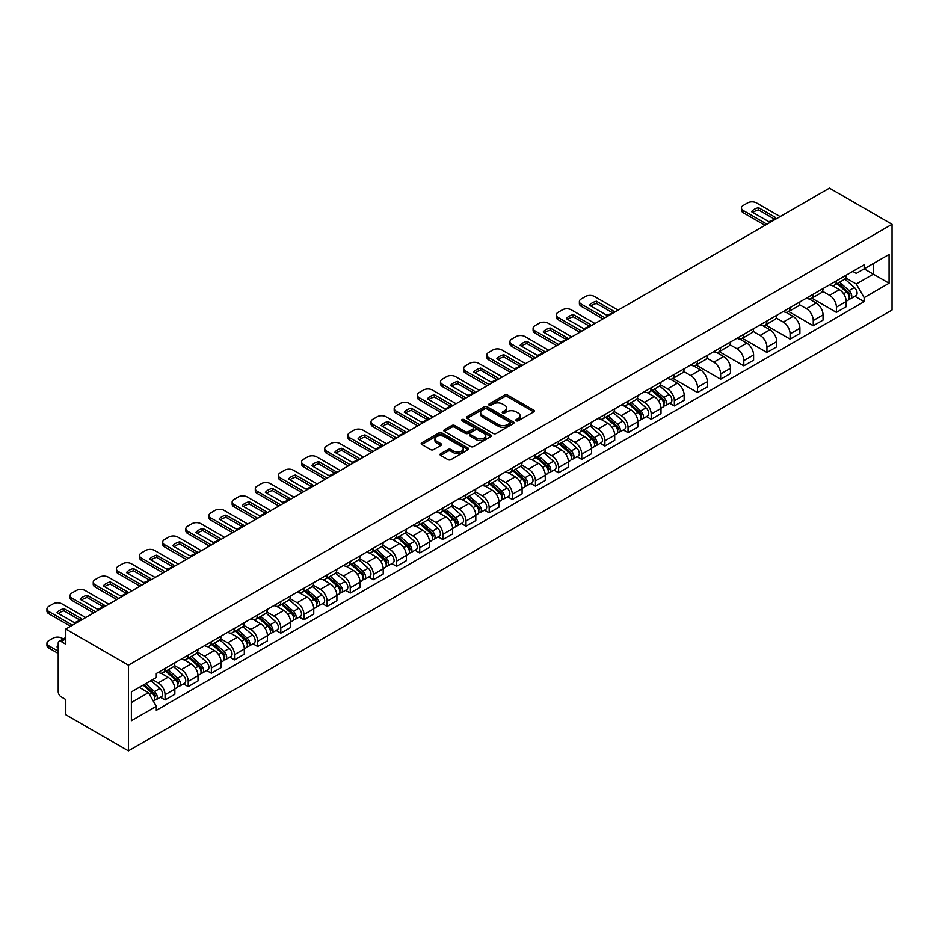 <?xml version="1.0" encoding="UTF-8"?>
<svg xmlns="http://www.w3.org/2000/svg" width="939" height="939" viewBox="0 0 939 939"><rect width="100%" height="100%" fill="white"/><g stroke="black" fill="none" stroke-linecap="round" stroke-linejoin="round"><path stroke-width="1.41" d="M516.204 420.778A1.444 0.833 0 0 0 518.246 420.778L533.728 411.845A2.066 1.185 0 0 0 534.326 411A2.066 1.185 0 0 0 533.728 410.155L507.506 395.026A2.066 1.185 0 0 0 504.595 395.026L489.113 403.958A1.444 0.833 0 0 0 488.691 404.545A1.444 0.833 0 0 0 489.113 405.132A1.444 0.833 0 0 0 491.156 405.132L493.151 403.981A6.596 3.803 0 0 1 502.482 403.981L504.666 405.237A6.596 3.803 0 0 1 506.591 407.925A6.596 3.803 0 0 1 504.666 410.625L502.658 411.775A1.444 0.833 0 0 0 502.236 412.362A1.444 0.833 0 0 0 502.658 412.949A1.444 0.833 0 0 0 504.701 412.949L506.708 411.798A6.596 3.803 0 0 1 516.027 411.798L518.211 413.054A6.596 3.803 0 0 1 520.136 415.754A6.596 3.803 0 0 1 518.211 418.442L516.204 419.592A1.444 0.833 0 0 0 515.781 420.191A1.444 0.833 0 0 0 516.204 420.778L516.204 419.592M440.649 453.725A2.066 1.185 0 0 0 440.039 454.558A2.066 1.185 0 0 0 440.649 455.403L447.997 459.652A2.066 1.185 0 0 0 450.92 459.652L468.103 449.722A2.066 1.185 0 0 0 468.702 448.889A2.066 1.185 0 0 0 468.103 448.044L441.882 432.902A2.066 1.185 0 0 0 438.971 432.902L421.787 442.832A2.066 1.185 0 0 0 421.177 443.666A2.066 1.185 0 0 0 421.787 444.511L430.672 449.64A2.066 1.185 0 0 0 433.583 449.64L440.943 445.391A2.066 1.185 0 0 0 441.541 444.558A2.066 1.185 0 0 0 440.943 443.713L436.529 441.166A5.505 3.181 0 0 1 434.921 438.924A5.505 3.181 0 0 1 438.313 435.978A5.505 3.181 0 0 1 444.323 436.67L461.589 446.635A5.505 3.181 0 0 1 463.197 448.889A5.505 3.181 0 0 1 459.793 451.823A5.505 3.181 0 0 1 453.795 451.131L450.92 449.476A2.066 1.185 0 0 0 447.997 449.476L440.649 453.725L440.649 455.403M128.408 665.176L65.789 629.024L829.43 188.14L892.05 224.292L128.408 665.176L128.408 750.86L892.05 309.976L892.05 224.292M493.304 433.489A2.066 1.185 0 0 0 496.215 433.489L513.398 423.571A2.066 1.185 0 0 0 514.009 422.726A2.066 1.185 0 0 0 513.398 421.893L487.188 406.751A2.066 1.185 0 0 0 484.266 406.751L467.082 416.67A2.066 1.185 0 0 0 466.483 417.515A2.066 1.185 0 0 0 467.082 418.36L493.304 433.489M462.634 421.083A1.444 0.833 0 0 1 464.101 421.294L490.721 436.658L473.561 446.577A2.066 1.185 0 0 1 470.65 446.577L444.429 431.435L444.429 429.757A2.066 1.185 0 0 0 443.83 430.59A2.066 1.185 0 0 0 444.429 431.435M444.429 429.757L451.788 425.508A2.066 1.185 0 0 1 454.699 425.508L465.333 431.647A2.066 1.185 0 0 0 468.244 431.647L473.127 428.83A2.066 1.185 0 0 0 473.726 427.984A2.066 1.185 0 0 0 473.127 427.151L462.058 420.754A1.444 0.833 0 0 1 461.636 420.167A1.444 0.833 0 0 1 462.528 419.393A1.444 0.833 0 0 1 464.101 419.58L490.757 434.968A2.066 1.185 0 0 1 491.355 435.802A2.066 1.185 0 0 1 490.757 436.647L490.757 434.968M65.789 629.024L65.789 644.189L61.188 641.537A4.202 2.418 -120 0 0 59.087 641.325A4.202 2.418 -120 0 0 58.218 643.25L58.218 691.738A4.202 2.418 -120 0 0 61.188 696.879L65.789 699.543L65.789 714.708L128.408 750.86M836.403 280.843A9.648 5.575 60 0 1 834.407 285.174L844.196 279.517A9.648 5.575 -120 0 0 846.192 275.186M822.505 291.243L829.571 295.327A9.648 5.575 60 0 1 836.403 307.147L846.192 301.489A9.648 5.575 -120 0 0 839.372 289.67L832.365 285.62M846.192 301.489L846.192 306.713L836.403 312.37L811.848 298.203M834.407 285.174A9.648 5.575 60 0 1 829.653 284.74M836.403 307.147L836.403 312.37M813.256 294.212A9.648 5.575 60 0 1 811.249 298.543L821.05 292.886A9.648 5.575 -120 0 0 823.045 288.555M788.701 311.56L813.256 325.739L823.045 320.082L823.045 314.858A9.648 5.575 -120 0 0 816.226 303.039L809.207 298.989M811.249 298.543A9.648 5.575 60 0 1 806.495 298.109M799.347 304.6L806.425 308.685A9.648 5.575 60 0 1 813.256 320.516L813.256 325.739M790.098 307.569A9.648 5.575 60 0 1 788.103 311.912L797.892 306.255A9.648 5.575 -120 0 0 799.899 301.924M765.555 324.929L790.098 339.108L799.899 333.451L799.899 328.227A9.648 5.575 -120 0 0 793.068 316.396L786.06 312.347M788.103 311.912A9.648 5.575 60 0 1 783.349 311.466M776.201 317.969L783.279 322.054A9.648 5.575 60 0 1 790.098 333.873L790.098 339.108M766.952 320.938A9.648 5.575 60 0 1 764.956 325.27L774.745 319.624A9.648 5.575 -120 0 0 776.741 315.281M742.397 338.298L766.952 352.465L776.753 346.808L776.753 341.585A9.648 5.575 -120 0 0 769.921 329.765L762.914 325.716M764.956 325.27A9.648 5.575 60 0 1 760.203 324.835M753.055 331.338L760.132 335.423A9.648 5.575 60 0 1 766.952 347.242L766.952 352.465M743.805 334.307A9.648 5.575 60 0 1 741.798 338.639L751.599 332.981A9.648 5.575 -120 0 0 753.594 328.65M719.251 351.656L743.805 365.834L753.594 360.177L753.594 354.954A9.648 5.575 -120 0 0 746.775 343.134L739.756 339.085M741.798 338.639A9.648 5.575 60 0 1 737.056 338.204M729.908 344.695L736.974 348.78A9.648 5.575 60 0 1 743.805 360.611L743.805 365.834M720.647 347.665A9.648 5.575 60 0 1 718.652 352.008L728.453 346.35A9.648 5.575 -120 0 0 730.448 342.019M696.104 365.025L720.659 379.203L730.448 373.546L730.448 368.323A9.648 5.575 -120 0 0 723.617 356.491L716.61 352.442M718.652 352.008A9.648 5.575 60 0 1 713.898 351.573M706.75 358.064L713.828 362.149A9.648 5.575 60 0 1 720.659 373.968L720.659 379.203M697.501 361.034A9.648 5.575 60 0 1 695.506 365.365L705.295 359.719A9.648 5.575 -120 0 0 707.302 355.376M672.958 378.394L697.501 392.561L707.302 386.915L707.302 381.68A9.648 5.575 -120 0 0 700.471 369.86L693.463 365.811M695.506 365.365A9.648 5.575 60 0 1 690.752 364.931M683.604 371.433L690.681 375.518A9.648 5.575 60 0 1 697.501 387.338L697.501 392.561M674.355 374.403A9.648 5.575 60 0 1 672.359 378.734L682.148 373.076A9.648 5.575 -120 0 0 684.144 368.745M669.66 403.218L674.355 405.93L684.144 400.272L684.144 395.049A9.648 5.575 -120 0 0 677.324 383.229L670.317 379.18M672.359 378.734A9.648 5.575 60 0 1 667.606 378.3M660.457 384.79L667.523 388.875A9.648 5.575 60 0 1 674.355 400.707L674.355 405.93M651.208 387.76A9.648 5.575 60 0 1 649.201 392.103L659.002 386.445A9.648 5.575 -120 0 0 660.997 382.114M646.513 416.587L651.208 419.299L660.997 413.641L660.997 408.418A9.648 5.575 -120 0 0 654.178 396.587L647.159 392.549M649.201 392.103A9.648 5.575 60 0 1 644.447 391.669M637.299 398.159L644.377 402.244A9.648 5.575 60 0 1 651.208 414.064L651.208 419.299M628.05 401.129A9.648 5.575 60 0 1 626.055 405.46L635.844 399.814A9.648 5.575 -120 0 0 637.851 395.472M623.355 429.945L628.05 432.656L637.851 427.01L637.851 421.775A9.648 5.575 -120 0 0 631.02 409.956L624.012 405.906M626.055 405.46A9.648 5.575 60 0 1 621.301 405.026M614.153 411.528L621.231 415.613A9.648 5.575 60 0 1 628.05 427.433L628.05 432.656M604.904 414.498A9.648 5.575 60 0 1 602.908 418.829L612.697 413.172A9.648 5.575 -120 0 0 614.705 408.841M600.209 443.314L604.904 446.025L614.705 440.368L614.705 435.144A9.648 5.575 -120 0 0 607.873 423.325L600.866 419.275M602.908 418.829A9.648 5.575 60 0 1 598.155 418.395M591.007 424.898L598.084 428.97A9.648 5.575 60 0 1 604.904 440.802L604.904 446.025M581.757 427.867A9.648 5.575 60 0 1 579.75 432.198L589.551 426.541A9.648 5.575 -120 0 0 591.547 422.21M577.062 456.683L581.757 459.394L591.547 453.737L591.547 448.513A9.648 5.575 -120 0 0 584.727 436.682L577.708 432.644M579.75 432.198A9.648 5.575 60 0 1 575.008 431.764M567.86 438.255L574.926 442.339A9.648 5.575 60 0 1 581.757 454.159L581.757 459.394M558.611 441.224A9.648 5.575 60 0 1 556.604 445.556L566.405 439.91A9.648 5.575 -120 0 0 568.4 435.567M553.904 470.04L558.611 472.751L568.4 467.106L568.4 461.871A9.648 5.575 -120 0 0 561.569 450.051L554.562 446.002M556.604 445.556A9.648 5.575 60 0 1 551.85 445.121M544.702 451.624L551.78 455.708A9.648 5.575 60 0 1 558.611 467.528L558.611 472.751M535.453 454.593A9.648 5.575 60 0 1 533.458 458.925L543.247 453.267A9.648 5.575 -120 0 0 545.254 448.936M530.758 483.409L535.453 486.12L545.254 480.463L545.254 475.24A9.648 5.575 -120 0 0 538.423 463.42L531.415 459.371M533.458 458.925A9.648 5.575 60 0 1 528.704 458.49M521.556 464.993L528.634 469.077A9.648 5.575 60 0 1 535.453 480.897L535.453 486.12M512.307 467.962A9.648 5.575 60 0 1 510.311 472.294L520.1 466.636A9.648 5.575 -120 0 0 522.096 462.305M507.612 496.778L512.307 499.489L522.096 493.832L522.096 488.609A9.648 5.575 -120 0 0 515.276 476.777L508.269 472.74M510.311 472.294A9.648 5.575 60 0 1 505.558 471.859M498.409 478.35L505.475 482.435A9.648 5.575 60 0 1 512.307 494.266L512.307 499.489M489.16 481.32A9.648 5.575 60 0 1 487.153 485.651L496.954 480.005A9.648 5.575 -120 0 0 498.949 475.674M484.465 510.135L489.16 512.847L498.949 507.201L498.949 501.966A9.648 5.575 -120 0 0 492.13 490.146L485.111 486.097M487.153 485.651A9.648 5.575 60 0 1 482.4 485.217M475.251 491.719L482.329 495.804A9.648 5.575 60 0 1 489.16 507.623L489.16 512.847M466.002 494.689A9.648 5.575 60 0 1 464.007 499.02L473.808 493.362A9.648 5.575 -120 0 0 475.803 489.031M461.307 523.504L466.002 526.216L475.803 520.558L475.803 515.335A9.648 5.575 -120 0 0 468.972 503.515L461.965 499.466M464.007 499.02A9.648 5.575 60 0 1 459.253 498.586M452.105 505.088L459.183 509.173A9.648 5.575 60 0 1 466.002 520.992L466.002 526.216M442.856 508.058A9.648 5.575 60 0 1 440.861 512.389L450.65 506.731A9.648 5.575 -120 0 0 452.657 502.4M438.161 536.873L442.856 539.585L452.657 533.927L452.657 528.704A9.648 5.575 -120 0 0 445.825 516.884L438.818 512.835M440.861 512.389A9.648 5.575 60 0 1 436.107 511.955M428.959 518.445L436.036 522.53A9.648 5.575 60 0 1 442.856 534.361L442.856 539.585M419.71 521.415A9.648 5.575 60 0 1 417.714 525.758L427.503 520.1A9.648 5.575 -120 0 0 429.499 515.769M415.015 550.242L419.71 552.954L429.499 547.296L429.499 542.073A9.648 5.575 -120 0 0 422.679 530.242L415.66 526.192M417.714 525.758A9.648 5.575 60 0 1 412.96 525.312M405.812 531.814L412.878 535.899A9.648 5.575 60 0 1 419.71 547.719L419.71 552.954M396.563 534.784A9.648 5.575 60 0 1 394.556 539.115L404.357 533.458A9.648 5.575 -120 0 0 406.352 529.127M391.868 563.6L396.563 566.311L406.352 560.653L406.352 555.43A9.648 5.575 -120 0 0 399.521 543.611L392.514 539.561M394.556 539.115A9.648 5.575 60 0 1 389.802 538.681M382.654 545.183L389.732 549.268A9.648 5.575 60 0 1 396.563 561.088L396.563 566.311M373.405 548.153A9.648 5.575 60 0 1 371.41 552.484L381.199 546.827A9.648 5.575 -120 0 0 383.206 542.496M368.71 576.969L373.405 579.68L383.206 574.022L383.206 568.799A9.648 5.575 -120 0 0 376.375 556.98L369.367 552.93M371.41 552.484A9.648 5.575 60 0 1 366.656 552.05M359.508 558.541L366.586 562.625A9.648 5.575 60 0 1 373.405 574.457L373.405 579.68M350.259 561.51A9.648 5.575 60 0 1 348.263 565.853L358.052 560.196A9.648 5.575 -120 0 0 360.048 555.865M345.564 590.338L350.259 593.049L360.048 587.391L360.048 582.168A9.648 5.575 -120 0 0 353.228 570.337L346.221 566.287M348.263 565.853A9.648 5.575 60 0 1 343.51 565.419M336.362 571.91L343.428 575.994A9.648 5.575 60 0 1 350.259 587.814L350.259 593.049M327.112 574.879A9.648 5.575 60 0 1 325.105 579.21L334.906 573.565A9.648 5.575 -120 0 0 336.901 569.222M322.417 603.695L327.112 606.406L336.901 600.76L336.901 595.526A9.648 5.575 -120 0 0 330.082 583.706L323.063 579.656M325.105 579.21A9.648 5.575 60 0 1 320.363 578.776M313.215 585.279L320.281 589.363A9.648 5.575 60 0 1 327.112 601.183L327.112 606.406M303.954 588.248A9.648 5.575 60 0 1 301.959 592.579L311.76 586.922A9.648 5.575 -120 0 0 313.755 582.591M299.259 617.064L303.954 619.775L313.755 614.118L313.755 608.895A9.648 5.575 -120 0 0 306.924 597.075L299.917 593.025M301.959 592.579A9.648 5.575 60 0 1 297.205 592.145M290.057 598.636L297.135 602.721A9.648 5.575 60 0 1 303.954 614.552L303.954 619.775M280.808 601.606A9.648 5.575 60 0 1 278.813 605.948L288.602 600.291A9.648 5.575 -120 0 0 290.609 595.96M276.113 630.433L280.808 633.144L290.609 627.487L290.609 622.264A9.648 5.575 -120 0 0 283.778 610.432L276.77 606.383M278.813 605.948A9.648 5.575 60 0 1 274.059 605.514M266.911 612.005L273.988 616.09A9.648 5.575 60 0 1 280.808 627.909L280.808 633.144M257.662 614.975A9.648 5.575 60 0 1 255.666 619.306L265.455 613.66A9.648 5.575 -120 0 0 267.451 609.317M252.967 643.79L257.662 646.501L267.451 640.856L267.451 635.621A9.648 5.575 -120 0 0 260.631 623.801L253.612 619.752M255.666 619.306A9.648 5.575 60 0 1 250.913 618.871M243.764 625.374L250.83 629.459A9.648 5.575 60 0 1 257.662 641.278L257.662 646.501M234.515 628.344A9.648 5.575 60 0 1 232.508 632.675L242.309 627.017A9.648 5.575 -120 0 0 244.304 622.686M229.82 657.159L234.515 659.871L244.304 654.213L244.304 648.99A9.648 5.575 -120 0 0 237.473 637.17L230.466 633.121M232.508 632.675A9.648 5.575 60 0 1 227.754 632.24M220.606 638.731L227.684 642.816A9.648 5.575 60 0 1 234.515 654.647L234.515 659.871M211.357 641.713A9.648 5.575 60 0 1 209.362 646.044L219.151 640.386A9.648 5.575 -120 0 0 221.158 636.055M206.662 670.528L211.357 673.24L221.158 667.582L221.158 662.359A9.648 5.575 -120 0 0 214.327 650.527L207.319 646.49M209.362 646.044A9.648 5.575 60 0 1 204.608 645.609M197.46 652.1L204.538 656.185A9.648 5.575 60 0 1 211.357 668.005L211.357 673.24M188.211 655.07A9.648 5.575 60 0 1 186.215 659.401L196.005 653.755A9.648 5.575 -120 0 0 198 649.412M183.516 683.885L188.211 686.597L198 680.951L198 675.716A9.648 5.575 -120 0 0 191.18 663.896L184.173 659.847M186.215 659.401A9.648 5.575 60 0 1 181.462 658.967M174.314 665.469L181.38 669.554A9.648 5.575 60 0 1 188.211 681.374L188.211 686.597M165.064 668.439A9.648 5.575 60 0 1 163.057 672.77L172.858 667.113A9.648 5.575 -120 0 0 174.854 662.781M160.369 697.254L165.064 699.966L174.854 694.308L174.854 689.085A9.648 5.575 -120 0 0 168.034 677.265L161.015 673.216M163.057 672.77A9.648 5.575 60 0 1 158.315 672.336M152.599 679.66L158.233 682.911A9.648 5.575 60 0 1 165.064 694.743L165.064 699.966M852.8 271.371L856.286 273.39L889.08 254.457L873.352 263.542L873.352 274.165L856.286 284.012L845.652 277.874M131.378 702.536L148.444 692.689L156.308 706.304L131.378 720.694L131.378 691.914L156.308 677.524L156.308 673.498L864.15 264.821L864.15 268.847L889.08 283.238L864.15 297.64L856.286 284.012M889.08 254.457L889.08 283.238M156.308 706.304L156.308 710.33L864.15 301.665L864.15 297.64M148.444 692.689L139.242 687.371M854.854 296.29L864.15 301.665M516.779 420.977L518.211 420.156A6.596 3.803 0 0 0 520.136 417.468L520.136 415.754M506.591 407.925L506.591 409.639A6.596 3.803 0 0 1 504.666 412.338L503.234 413.16M533.728 410.155L533.728 411.845L507.506 396.739A2.066 1.185 0 0 0 504.595 396.739L489.689 405.331M513.375 423.583L487.188 408.465A2.066 1.185 0 0 0 484.266 408.465L467.106 418.371L467.082 416.67M509.76 423.325A1.444 0.833 0 0 0 510.182 422.726A1.444 0.833 0 0 0 509.76 422.139L486.742 408.852A1.444 0.833 0 0 0 484.712 408.852L482.599 410.073A6.596 3.803 0 0 0 480.662 412.761A6.596 3.803 0 0 0 482.599 415.461L498.327 424.534A6.596 3.803 0 0 0 507.647 424.534L509.76 423.325L509.76 425.038A1.444 0.833 0 0 0 510.182 424.44L510.182 422.726M480.662 412.761L480.662 414.475A6.596 3.803 0 0 0 482.599 417.174L482.599 415.461M509.76 425.038L507.647 426.247A6.596 3.803 0 0 1 498.327 426.247L482.599 417.174M444.464 431.447L451.788 427.222L451.788 425.508M473.726 427.984L473.726 429.698A2.066 1.185 0 0 1 473.127 430.543L468.244 433.36A2.066 1.185 0 0 1 465.333 433.36L454.699 427.222A2.066 1.185 0 0 0 451.788 427.222M476.366 438.02A5.505 3.181 0 0 0 482.376 438.701A5.505 3.181 0 0 0 485.78 435.766A5.505 3.181 0 0 0 484.16 433.513L478.08 430.003A2.066 1.185 0 0 0 475.169 430.003L470.286 432.82A2.066 1.185 0 0 0 469.688 433.665A2.066 1.185 0 0 0 470.286 434.499L476.366 438.02L476.366 439.734A5.505 3.181 0 0 0 482.376 440.414A5.505 3.181 0 0 0 485.78 437.48L485.78 435.766M469.688 433.665L469.688 435.379A2.066 1.185 0 0 0 470.286 436.212L470.286 434.499M476.366 439.734L470.286 436.212M463.197 448.889L463.197 450.603A5.505 3.181 0 0 1 459.793 453.537A5.505 3.181 0 0 1 453.795 452.844L450.92 451.19A2.066 1.185 0 0 0 447.997 451.19L440.673 455.415M434.921 438.924L434.921 440.637A5.505 3.181 0 0 0 436.529 442.879L436.529 441.166M440.907 445.415L436.529 442.879M468.103 448.044L468.103 449.722L441.882 434.616A2.066 1.185 0 0 0 438.971 434.616L421.811 444.523L421.787 442.832M837.072 283.637L846.509 292.052A5.247 3.028 60 0 1 848.152 300.163L846.192 301.302M837.318 283.86L841.767 286.418M838.022 283.085L848.516 292.452A2.524 1.455 60 0 1 849.314 296.348A2.524 1.455 60 0 1 849.079 296.442M839.595 282.181L849.032 290.597A5.247 3.028 60 0 1 850.675 298.708A5.247 3.028 60 0 1 849.091 298.884M844.854 279.024L854.373 287.51A5.247 3.028 60 0 1 856.016 295.621L850.675 298.708M774.311 219.033L758.512 209.913A13.111 7.571 180 0 0 752.914 212.507M765.027 225.325L743.289 212.777A6.291 3.639 180 0 1 741.434 210.207L741.434 207.977A6.291 3.639 -0 0 0 743.289 210.547L743.289 212.777M758.512 207.683A13.111 7.571 180 0 0 751.529 211.709L768.724 221.639A13.111 7.571 180 0 0 775.696 217.602L758.512 207.683L758.512 209.913M780.156 216.592L756.494 202.918A6.291 3.639 -0 0 0 747.585 202.918L743.289 205.406A6.291 3.639 -0 0 0 741.434 207.977M766.952 224.21L743.289 210.547M651.877 390.554L661.302 398.981A5.247 3.028 60 0 1 662.957 407.092L660.997 408.219M652.124 390.777L656.561 393.347M652.828 390.014L663.321 399.38A2.524 1.455 60 0 1 664.108 403.265A2.524 1.455 60 0 1 663.885 403.359M654.401 389.098L663.826 397.514A5.247 3.028 60 0 1 665.481 405.636A5.247 3.028 60 0 1 663.896 405.801M659.659 385.941L669.167 394.439A5.247 3.028 60 0 1 670.822 402.549L665.481 405.636M628.719 403.923L638.156 412.338A5.247 3.028 60 0 1 639.799 420.449L637.851 421.588M628.977 404.146L633.414 406.716M629.682 403.371L640.175 412.737A2.524 1.455 60 0 1 640.961 416.634A2.524 1.455 60 0 1 640.738 416.728M631.243 402.467L640.68 410.883A5.247 3.028 60 0 1 642.323 418.994A5.247 3.028 60 0 1 640.738 419.17M636.501 399.31L646.02 407.796A5.247 3.028 60 0 1 647.664 415.918L642.323 418.994M605.573 417.292L615.01 425.707A5.247 3.028 60 0 1 616.653 433.818L614.693 434.945M605.819 417.515L610.268 420.073M606.524 416.74L617.029 426.106A2.524 1.455 60 0 1 617.815 430.003A2.524 1.455 60 0 1 617.58 430.085M608.096 415.836L617.533 424.252A5.247 3.028 60 0 1 619.177 432.363A5.247 3.028 60 0 1 617.592 432.527M613.355 412.679L622.874 421.165A5.247 3.028 60 0 1 624.517 429.276L619.177 432.363M582.426 430.649L591.863 439.076A5.247 3.028 60 0 1 593.507 447.187L591.547 448.314M582.673 430.872L587.11 433.442M583.377 430.109L593.871 439.475A2.524 1.455 60 0 1 594.669 443.361A2.524 1.455 60 0 1 594.434 443.454M584.95 429.193L594.375 437.621A5.247 3.028 60 0 1 596.03 445.732A5.247 3.028 60 0 1 594.446 445.896M590.208 426.036L599.728 434.534A5.247 3.028 60 0 1 601.371 442.645L596.03 445.732M559.28 444.018L568.705 452.434A5.247 3.028 60 0 1 570.36 460.544L568.4 461.683M559.527 444.241L563.963 446.811M560.231 443.466L570.724 452.833A2.524 1.455 60 0 1 571.511 456.73A2.524 1.455 60 0 1 571.288 456.824M561.804 442.562L571.229 450.978A5.247 3.028 60 0 1 572.884 459.089A5.247 3.028 60 0 1 571.299 459.265M567.062 439.405L576.569 447.891A5.247 3.028 60 0 1 578.224 456.014L572.884 459.089M536.122 457.387L545.559 465.803A5.247 3.028 60 0 1 547.202 473.913L545.254 475.04M536.38 457.61L540.817 460.169M537.073 456.835L547.578 466.202A2.524 1.455 60 0 1 548.364 470.099A2.524 1.455 60 0 1 548.13 470.193M538.646 455.931L548.083 464.347A5.247 3.028 60 0 1 549.726 472.458A5.247 3.028 60 0 1 548.141 472.622M543.904 452.774L553.423 461.26A5.247 3.028 60 0 1 555.066 469.371L549.726 472.458M512.976 470.756L522.413 479.172A5.247 3.028 60 0 1 524.056 487.282L522.096 488.409M513.222 470.979L517.671 473.538M513.926 470.204L524.42 479.571A2.524 1.455 60 0 1 525.218 483.456A2.524 1.455 60 0 1 524.983 483.55M515.499 469.289L524.936 477.716A5.247 3.028 60 0 1 526.579 485.827A5.247 3.028 60 0 1 524.995 485.991M520.758 466.131L530.277 474.629A5.247 3.028 60 0 1 531.92 482.74L526.579 485.827M489.829 484.113L499.255 492.529A5.247 3.028 60 0 1 500.91 500.651L498.949 501.778M490.076 484.336L494.513 486.907M490.78 483.562L501.273 492.928A2.524 1.455 60 0 1 502.06 496.825A2.524 1.455 60 0 1 501.837 496.919M492.353 482.658L501.778 491.074A5.247 3.028 60 0 1 503.433 499.184A5.247 3.028 60 0 1 501.849 499.36M497.611 479.5L507.119 487.987A5.247 3.028 60 0 1 508.774 496.109L503.433 499.184M466.671 497.482L476.108 505.898A5.247 3.028 60 0 1 477.751 514.009L475.803 515.147M466.929 497.705L471.366 500.264M467.634 496.931L478.127 506.297A2.524 1.455 60 0 1 478.913 510.194A2.524 1.455 60 0 1 478.69 510.288M469.195 496.027L478.632 504.443A5.247 3.028 60 0 1 480.275 512.553A5.247 3.028 60 0 1 478.69 512.729M474.465 492.869L483.972 501.356A5.247 3.028 60 0 1 485.627 509.466L480.275 512.553M443.525 510.851L452.962 519.267A5.247 3.028 60 0 1 454.605 527.378L452.645 528.504M443.771 511.074L448.22 513.633M444.476 510.3L454.981 519.666A2.524 1.455 60 0 1 455.767 523.563A2.524 1.455 60 0 1 455.532 523.645M446.048 509.396L455.485 517.812A5.247 3.028 60 0 1 457.129 525.922A5.247 3.028 60 0 1 455.544 526.086M451.307 506.227L460.826 514.725A5.247 3.028 60 0 1 462.469 522.835L457.129 525.922M420.379 524.208L429.816 532.624A5.247 3.028 60 0 1 431.459 540.747L429.499 541.873M420.625 524.432L425.062 527.002M421.329 523.657L431.823 533.023A2.524 1.455 60 0 1 432.621 536.92A2.524 1.455 60 0 1 432.386 537.014M422.902 522.753L432.339 531.169A5.247 3.028 60 0 1 433.982 539.291A5.247 3.028 60 0 1 432.398 539.456M428.161 519.596L437.68 528.094A5.247 3.028 60 0 1 439.323 536.204L433.982 539.291M397.232 537.577L406.657 545.993A5.247 3.028 60 0 1 408.312 554.104L406.352 555.242M397.479 537.801L401.915 540.359M398.183 537.026L408.676 546.392A2.524 1.455 60 0 1 409.463 550.289A2.524 1.455 60 0 1 409.24 550.383M399.756 536.122L409.181 544.538A5.247 3.028 60 0 1 410.836 552.648A5.247 3.028 60 0 1 409.251 552.825M405.014 532.965L414.522 541.451A5.247 3.028 60 0 1 416.177 549.561L410.836 552.648M374.074 550.947L383.511 559.362A5.247 3.028 60 0 1 385.154 567.473L383.206 568.6M374.332 551.17L378.769 553.728M375.025 550.395L385.53 559.761A2.524 1.455 60 0 1 386.316 563.658A2.524 1.455 60 0 1 386.082 563.74M376.598 549.491L386.035 557.907A5.247 3.028 60 0 1 387.678 566.017A5.247 3.028 60 0 1 386.093 566.182M381.856 546.334L391.375 554.82A5.247 3.028 60 0 1 393.018 562.931L387.678 566.017M350.928 564.304L360.365 572.72A5.247 3.028 60 0 1 362.008 580.842L360.048 581.969M351.174 564.527L355.623 567.097M351.879 563.764L362.372 573.13A2.524 1.455 60 0 1 363.17 577.016A2.524 1.455 60 0 1 362.935 577.109M353.451 562.848L362.888 571.264A5.247 3.028 60 0 1 364.532 579.386A5.247 3.028 60 0 1 362.947 579.551M358.71 559.691L368.229 568.189A5.247 3.028 60 0 1 369.872 576.3L364.532 579.386M612.263 312.593L596.465 303.473A13.111 7.571 180 0 0 590.866 306.067M602.979 318.884L581.241 306.337A6.291 3.639 180 0 1 579.386 303.767L579.386 301.536A6.291 3.639 -0 0 0 581.241 304.107L581.241 306.337M596.465 301.243A13.111 7.571 180 0 0 589.481 305.269L606.676 315.187A13.111 7.571 180 0 0 613.648 311.161L596.465 301.243L596.465 303.473M618.108 310.14L594.446 296.478A6.291 3.639 -0 0 0 585.537 296.478L581.241 298.966A6.291 3.639 -0 0 0 579.386 301.536M604.904 317.769L581.241 304.107M589.117 325.962L573.306 316.83A13.111 7.571 180 0 0 567.719 319.424M579.821 332.253L558.083 319.694A6.291 3.639 180 0 1 556.24 317.124L556.24 314.894A6.291 3.639 -0 0 0 558.083 317.464L558.083 319.694M573.306 314.612A13.111 7.571 180 0 0 566.334 318.638L583.518 328.556A13.111 7.571 180 0 0 590.502 324.53L573.306 314.612L573.306 316.83M594.962 323.509L571.299 309.847A6.291 3.639 -0 0 0 562.391 309.847L558.083 312.323A6.291 3.639 -0 0 0 556.24 314.894M581.757 331.138L558.083 317.464M565.971 339.331L550.16 330.199A13.111 7.571 180 0 0 544.561 332.793M556.674 345.611L534.937 333.063A6.291 3.639 180 0 1 533.094 330.493L533.094 328.263A6.291 3.639 -0 0 0 534.937 330.833L534.937 333.063M550.16 327.969A13.111 7.571 180 0 0 543.188 331.995L560.372 341.925A13.111 7.571 180 0 0 567.344 337.899L550.16 327.969L550.16 330.199M571.816 336.878L548.141 323.204A6.291 3.639 -0 0 0 539.244 323.204L534.937 325.692A6.291 3.639 -0 0 0 533.094 328.263M558.611 344.496L534.937 330.833M542.824 352.688L527.014 343.568A13.111 7.571 180 0 0 521.415 346.162M533.528 358.98L511.79 346.432A6.291 3.639 180 0 1 509.947 343.862L509.947 341.632A6.291 3.639 -0 0 0 511.79 344.202L511.79 346.432M527.014 341.338A13.111 7.571 180 0 0 520.042 345.364L537.225 355.282A13.111 7.571 180 0 0 544.197 351.256L527.014 341.338L527.014 343.568M548.658 350.235L524.995 336.573A6.291 3.639 -0 0 0 516.086 336.573L511.79 339.061A6.291 3.639 -0 0 0 509.947 341.632M535.453 357.865L511.79 344.202M519.666 366.057L503.856 356.926A13.111 7.571 180 0 0 498.269 359.531M510.382 372.349L488.632 359.79A6.291 3.639 180 0 1 486.789 357.219L486.789 354.989A6.291 3.639 -0 0 0 488.632 357.559L488.632 359.79M503.856 354.707A13.111 7.571 180 0 0 496.884 358.733L514.079 368.651A13.111 7.571 180 0 0 521.051 364.625L503.856 354.707L503.856 356.926M525.511 363.604L501.849 349.942A6.291 3.639 -0 0 0 492.94 349.942L488.632 352.43A6.291 3.639 -0 0 0 486.789 354.989M512.307 371.234L488.632 357.559M496.52 379.426L480.709 370.295A13.111 7.571 180 0 0 475.122 372.889M487.224 385.706L465.486 373.159A6.291 3.639 180 0 1 463.643 370.588L463.643 368.358A6.291 3.639 -0 0 0 465.486 370.928L465.486 373.159M480.709 368.065A13.111 7.571 180 0 0 473.737 372.09L490.921 382.02A13.111 7.571 180 0 0 497.905 377.994L480.709 368.065L480.709 370.295M502.365 376.973L478.69 363.311A6.291 3.639 -0 0 0 469.793 363.311L465.486 365.787A6.291 3.639 -0 0 0 463.643 368.358M489.16 384.591L465.486 370.928M473.373 392.784L457.563 383.664A13.111 7.571 180 0 0 451.964 386.258M464.077 399.075L442.339 386.528A6.291 3.639 180 0 1 440.497 383.957L440.497 381.727A6.291 3.639 -0 0 0 442.339 384.297L442.339 386.528M457.563 381.434A13.111 7.571 180 0 0 450.591 385.459L467.775 395.378A13.111 7.571 180 0 0 474.747 391.352L457.563 381.434L457.563 383.664M479.219 390.331L455.544 376.668A6.291 3.639 -0 0 0 446.647 376.668L442.339 379.156A6.291 3.639 -0 0 0 440.497 381.727M466.002 397.96L442.339 384.297M450.215 406.153L434.417 397.021A13.111 7.571 180 0 0 428.818 399.627M440.931 412.444L419.193 399.885A6.291 3.639 180 0 1 417.35 397.314L417.35 395.096A6.291 3.639 -0 0 0 419.193 397.667L419.193 399.885M434.417 394.803A13.111 7.571 180 0 0 427.433 398.829L444.628 408.747A13.111 7.571 180 0 0 451.6 404.721L434.417 394.803L434.417 397.021M456.061 403.7L432.398 390.037A6.291 3.639 -0 0 0 423.489 390.037L419.193 392.525A6.291 3.639 -0 0 0 417.35 395.096M442.856 411.329L419.193 397.667M427.069 419.522L411.259 410.39A13.111 7.571 180 0 0 405.671 412.984M417.773 425.801L396.035 413.254A6.291 3.639 180 0 1 394.192 410.683L394.192 408.453A6.291 3.639 -0 0 0 396.035 411.024L396.035 413.254M411.259 408.16A13.111 7.571 180 0 0 404.286 412.186L421.47 422.116A13.111 7.571 180 0 0 428.454 418.09L411.259 408.16L411.259 410.39M432.914 417.069L409.251 403.406A6.291 3.639 -0 0 0 400.343 403.406L396.035 405.883A6.291 3.639 -0 0 0 394.192 408.453M419.71 424.686L396.035 411.024M403.923 432.879L388.112 423.759A13.111 7.571 180 0 0 382.513 426.353M394.626 439.17L372.889 426.623A6.291 3.639 180 0 1 371.046 424.052L371.046 421.822A6.291 3.639 -0 0 0 372.889 424.393L372.889 426.623M388.112 421.529A13.111 7.571 180 0 0 381.14 425.555L398.324 435.485A13.111 7.571 180 0 0 405.296 431.447L388.112 421.529L388.112 423.759M409.768 430.426L386.093 416.763A6.291 3.639 -0 0 0 377.196 416.763L372.889 419.252A6.291 3.639 -0 0 0 371.046 421.822M396.563 438.055L372.889 424.393M380.776 446.248L364.966 437.116A13.111 7.571 180 0 0 359.367 439.722M371.48 452.539L349.742 439.98A6.291 3.639 180 0 1 347.899 437.41L347.899 435.191A6.291 3.639 -0 0 0 349.742 437.762L349.742 439.98M364.966 434.898A13.111 7.571 180 0 0 357.994 438.924L375.177 448.842A13.111 7.571 180 0 0 382.15 444.816L364.966 434.898L364.966 437.116M386.61 443.795L362.947 430.132A6.291 3.639 -0 0 0 354.038 430.132L349.742 432.621A6.291 3.639 -0 0 0 347.899 435.191M373.405 451.424L349.742 437.762M357.618 459.617L341.808 450.485A13.111 7.571 180 0 0 336.221 453.079M348.334 465.897L326.584 453.349A6.291 3.639 180 0 1 324.741 450.779L324.741 448.549A6.291 3.639 -0 0 0 326.584 451.119L326.584 453.349M341.808 448.255A13.111 7.571 180 0 0 334.836 452.281L352.031 462.211A13.111 7.571 180 0 0 359.003 458.185L341.808 448.255L341.808 450.485M363.463 457.164L339.801 443.501A6.291 3.639 -0 0 0 330.892 443.501L326.584 445.978A6.291 3.639 -0 0 0 324.741 448.549M350.259 464.793L326.584 451.119M334.472 472.974L318.661 463.854A13.111 7.571 180 0 0 313.074 466.448M325.176 479.266L303.438 466.718A6.291 3.639 180 0 1 301.595 464.148L301.595 461.918A6.291 3.639 -0 0 0 303.438 464.488L303.438 466.718M318.661 461.624A13.111 7.571 180 0 0 311.689 465.65L328.873 475.58A13.111 7.571 180 0 0 335.857 471.554L318.661 461.624L318.661 463.854M340.317 470.533L316.643 456.859A6.291 3.639 -0 0 0 307.746 456.859L303.438 459.347A6.291 3.639 -0 0 0 301.595 461.918M327.112 478.151L303.438 464.488M311.325 486.343L295.515 477.223A13.111 7.571 180 0 0 289.916 479.817M302.029 492.635L280.292 480.075A6.291 3.639 180 0 1 278.449 477.505L278.449 475.287A6.291 3.639 -0 0 0 280.292 477.857L280.292 480.075M295.515 474.993A13.111 7.571 180 0 0 288.543 479.019L305.727 488.937A13.111 7.571 180 0 0 312.699 484.911L295.515 474.993L295.515 477.223M317.171 483.89L293.496 470.228A6.291 3.639 -0 0 0 284.599 470.228L280.292 472.716A6.291 3.639 -0 0 0 278.449 475.287M303.954 491.52L280.292 477.857M288.167 499.712L272.369 490.581A13.111 7.571 180 0 0 266.77 493.175M278.883 505.992L257.145 493.445A6.291 3.639 180 0 1 255.302 490.874L255.302 488.644A6.291 3.639 -0 0 0 257.145 491.214L257.145 493.445M272.369 488.35A13.111 7.571 180 0 0 265.385 492.388L282.58 502.306A13.111 7.571 180 0 0 289.552 498.28L272.369 488.35L272.369 490.581M294.013 497.259L270.35 483.597A6.291 3.639 -0 0 0 261.441 483.597L257.145 486.073A6.291 3.639 -0 0 0 255.302 488.644M280.808 504.889L257.145 491.214M327.781 577.673L337.207 586.089A5.247 3.028 60 0 1 338.862 594.199L336.901 595.338M328.028 577.896L332.465 580.455M328.732 577.121L339.225 586.488A2.524 1.455 60 0 1 340.012 590.385A2.524 1.455 60 0 1 339.789 590.478M330.305 576.217L339.73 584.633A5.247 3.028 60 0 1 341.385 592.744A5.247 3.028 60 0 1 339.801 592.92M335.563 573.06L345.083 581.546A5.247 3.028 60 0 1 346.726 589.657L341.385 592.744M265.021 513.07L249.211 503.95A13.111 7.571 180 0 0 243.624 506.544M255.737 519.361L233.987 506.814A6.291 3.639 180 0 1 232.144 504.243L232.144 502.013A6.291 3.639 -0 0 0 233.987 504.583L233.987 506.814M249.211 501.719A13.111 7.571 180 0 0 242.239 505.745L259.434 515.675A13.111 7.571 180 0 0 266.406 511.649L249.211 501.719L249.211 503.95M270.866 510.628L247.203 496.954A6.291 3.639 -0 0 0 238.295 496.954L233.987 499.442A6.291 3.639 -0 0 0 232.144 502.013M257.662 518.246L233.987 504.583M304.623 591.042L314.06 599.458A5.247 3.028 60 0 1 315.704 607.568L313.755 608.695M304.882 591.265L309.318 593.824M305.586 590.49L316.079 599.857A2.524 1.455 60 0 1 316.866 603.754A2.524 1.455 60 0 1 316.643 603.836M307.147 589.586L316.584 598.002A5.247 3.028 60 0 1 318.227 606.113A5.247 3.028 60 0 1 316.643 606.277M312.417 586.429L321.924 594.915A5.247 3.028 60 0 1 323.579 603.026L318.227 606.113M241.875 526.439L226.064 517.319A13.111 7.571 180 0 0 220.465 519.913M232.579 532.73L210.841 520.171A6.291 3.639 180 0 1 208.998 517.612L208.998 515.382A6.291 3.639 -0 0 0 210.841 517.952L210.841 520.171M226.064 515.088A13.111 7.571 180 0 0 219.092 519.114L236.276 529.033A13.111 7.571 180 0 0 243.248 525.007L226.064 515.088L226.064 517.319M247.72 523.985L224.045 510.323A6.291 3.639 -0 0 0 215.148 510.323L210.841 512.811A6.291 3.639 -0 0 0 208.998 515.382M234.515 531.615L210.841 517.952M281.477 604.399L290.914 612.827A5.247 3.028 60 0 1 292.557 620.937L290.597 622.064M281.723 604.622L286.172 607.193M282.428 603.859L292.933 613.226A2.524 1.455 60 0 1 293.719 617.111A2.524 1.455 60 0 1 293.484 617.205M284.001 602.944L293.438 611.359A5.247 3.028 60 0 1 295.081 619.482A5.247 3.028 60 0 1 293.496 619.646M289.259 599.786L298.778 608.284A5.247 3.028 60 0 1 300.421 616.395L295.081 619.482M218.728 539.808L202.918 530.676A13.111 7.571 180 0 0 197.319 533.27M209.432 546.099L187.694 533.54A6.291 3.639 180 0 1 185.852 530.969L185.852 528.739A6.291 3.639 -0 0 0 187.694 531.31L187.694 533.54M202.918 528.457A13.111 7.571 180 0 0 195.946 532.483L213.13 542.402A13.111 7.571 180 0 0 220.102 538.376L202.918 528.457L202.918 530.676M224.574 537.354L200.899 523.692A6.291 3.639 -0 0 0 191.99 523.692L187.694 526.169A6.291 3.639 -0 0 0 185.852 528.739M211.357 544.984L187.694 531.31M258.331 617.768L267.768 626.184A5.247 3.028 60 0 1 269.411 634.294L267.451 635.433M258.577 617.991L263.026 620.55M259.281 617.216L269.775 626.583A2.524 1.455 60 0 1 270.573 630.48A2.524 1.455 60 0 1 270.338 630.574M260.854 616.313L270.291 624.728A5.247 3.028 60 0 1 271.934 632.839A5.247 3.028 60 0 1 270.35 633.015M266.113 613.155L275.632 621.641A5.247 3.028 60 0 1 277.275 629.764L271.934 632.839M195.57 553.177L179.76 544.045A13.111 7.571 180 0 0 174.173 546.639M186.286 559.456L164.548 546.909A6.291 3.639 180 0 1 162.693 544.338L162.693 542.108A6.291 3.639 -0 0 0 164.548 544.679L164.548 546.909M179.76 541.815A13.111 7.571 180 0 0 172.788 545.841L189.983 555.771A13.111 7.571 180 0 0 196.955 551.745L179.76 541.815L179.76 544.045M201.416 550.724L177.753 537.049A6.291 3.639 -0 0 0 168.844 537.049L164.548 539.538A6.291 3.639 -0 0 0 162.693 542.108M188.211 558.341L164.548 544.679M235.184 631.137L244.61 639.553A5.247 3.028 60 0 1 246.264 647.664L244.304 648.79M235.431 631.36L239.868 633.919M236.135 630.585L246.628 639.952A2.524 1.455 60 0 1 247.415 643.849A2.524 1.455 60 0 1 247.192 643.931M237.708 629.682L247.133 638.097A5.247 3.028 60 0 1 248.788 646.208A5.247 3.028 60 0 1 247.203 646.372M242.966 626.524L252.474 635.01A5.247 3.028 60 0 1 254.129 643.121L248.788 646.208M172.424 566.534L156.613 557.414A13.111 7.571 180 0 0 151.026 560.008M163.128 572.825L141.39 560.278A6.291 3.639 180 0 1 139.547 557.707L139.547 555.477A6.291 3.639 -0 0 0 141.39 558.048L141.39 560.278M156.613 555.184A13.111 7.571 180 0 0 149.641 559.21L166.825 569.128A13.111 7.571 180 0 0 173.809 565.102L156.613 555.184L156.613 557.414M178.269 564.081L154.595 550.418A6.291 3.639 -0 0 0 145.698 550.418L141.39 552.907A6.291 3.639 -0 0 0 139.547 555.477M165.064 571.71L141.39 558.048M212.026 644.494L221.463 652.922A5.247 3.028 60 0 1 223.106 661.033L221.158 662.159M212.284 644.717L216.721 647.288M212.977 643.954L223.482 653.321A2.524 1.455 60 0 1 224.268 657.206A2.524 1.455 60 0 1 224.045 657.3M214.55 643.039L223.987 651.466A5.247 3.028 60 0 1 225.63 659.577A5.247 3.028 60 0 1 224.045 659.741M219.808 639.882L229.327 648.38A5.247 3.028 60 0 1 230.971 656.49L225.63 659.577M149.278 579.903L133.467 570.771A13.111 7.571 180 0 0 127.868 573.377M139.981 586.194L118.244 573.635A6.291 3.639 180 0 1 116.401 571.065L116.401 568.834A6.291 3.639 -0 0 0 118.244 571.405L118.244 573.635M133.467 568.553A13.111 7.571 180 0 0 126.495 572.579L143.679 582.497A13.111 7.571 180 0 0 150.651 578.471L133.467 568.553L133.467 570.771M155.123 577.45L131.448 563.787A6.291 3.639 -0 0 0 122.551 563.787L118.244 566.276A6.291 3.639 -0 0 0 116.401 568.834M141.906 585.079L118.244 571.405M188.88 657.863L198.317 666.279A5.247 3.028 60 0 1 199.96 674.39L198 675.528M189.126 658.086L193.575 660.657M189.831 657.312L200.324 666.678A2.524 1.455 60 0 1 201.122 670.575A2.524 1.455 60 0 1 200.887 670.669M191.403 656.408L200.84 664.824A5.247 3.028 60 0 1 202.484 672.934A5.247 3.028 60 0 1 200.899 673.11M196.662 653.251L206.181 661.737A5.247 3.028 60 0 1 207.824 669.859L202.484 672.934M126.119 593.272L110.321 584.14A13.111 7.571 180 0 0 104.722 586.734M116.835 599.552L95.097 587.004A6.291 3.639 180 0 1 93.254 584.434L93.254 582.203A6.291 3.639 -0 0 0 95.097 584.774L95.097 587.004M110.321 581.91A13.111 7.571 180 0 0 103.337 585.936L120.532 595.866A13.111 7.571 180 0 0 127.504 591.84L110.321 581.91L110.321 584.14M131.965 590.819L108.302 577.156A6.291 3.639 -0 0 0 99.393 577.156L95.097 579.633A6.291 3.639 -0 0 0 93.254 582.203M118.76 598.436L95.097 584.774M165.733 671.232L175.159 679.648A5.247 3.028 60 0 1 176.814 687.759L174.854 688.886M165.98 671.455L170.417 674.014M166.684 670.681L177.178 680.047A2.524 1.455 60 0 1 177.976 683.944A2.524 1.455 60 0 1 177.741 684.038M168.257 669.777L177.682 678.193A5.247 3.028 60 0 1 179.337 686.303A5.247 3.028 60 0 1 177.753 686.468M173.515 666.62L183.035 675.106A5.247 3.028 60 0 1 184.678 683.216L179.337 686.303M102.973 606.629L87.163 597.509A13.111 7.571 180 0 0 81.576 600.103M93.689 612.921L71.939 600.373A6.291 3.639 180 0 1 70.096 597.803L70.096 595.572A6.291 3.639 -0 0 0 71.939 598.143L71.939 600.373M87.163 595.279A13.111 7.571 180 0 0 80.191 599.305L97.386 609.223A13.111 7.571 180 0 0 104.358 605.197L87.163 595.279L87.163 597.509M108.818 604.176L85.156 590.514A6.291 3.639 -0 0 0 76.247 590.514L71.939 593.002A6.291 3.639 -0 0 0 70.096 595.572M95.614 611.805L71.939 598.143M143.162 685.106L152.012 693.017A5.247 3.028 60 0 1 153.667 701.128L153.397 701.28M58.218 647.617L57.044 646.936A13.111 7.571 -0 0 1 58.218 645.68M143.244 685.059L147.27 687.383M63.289 638.896L61.997 638.156A6.291 3.639 -0 0 0 53.1 638.156L48.793 640.633A6.291 3.639 -0 0 0 46.95 643.203A6.291 3.639 -0 0 0 48.793 645.774L58.218 651.22M144.113 684.566L154.031 693.416A2.524 1.455 60 0 1 154.818 697.301A2.524 1.455 60 0 1 154.595 697.395M145.686 683.651L154.536 691.562A5.247 3.028 60 0 1 156.179 699.672A5.247 3.028 60 0 1 154.595 699.837M151.026 680.564L159.876 688.475A5.247 3.028 60 0 1 161.531 696.585L156.179 699.672M58.218 653.45L48.793 648.004A6.291 3.639 180 0 1 46.95 645.433L46.95 643.203M79.827 619.998L64.016 610.866A13.111 7.571 180 0 0 58.418 613.472M70.531 626.29L48.793 613.73A6.291 3.639 180 0 1 46.95 611.16L46.95 608.942A6.291 3.639 -0 0 0 48.793 611.512L48.793 613.73M64.016 608.648A13.111 7.571 180 0 0 57.044 612.674L74.228 622.592A13.111 7.571 180 0 0 81.2 618.566L64.016 608.648L64.016 610.866M85.672 617.545L61.997 603.883A6.291 3.639 -0 0 0 53.1 603.883L48.793 606.371A6.291 3.639 -0 0 0 46.95 608.942M72.467 625.174L48.793 611.512M188.211 681.374L198 675.716M211.357 668.005L221.158 662.359M234.515 654.647L244.304 648.99M257.662 641.278L267.451 635.621M280.808 627.909L290.609 622.264M303.954 614.552L313.755 608.895M327.112 601.183L336.901 595.526M350.259 587.814L360.048 582.168M373.405 574.457L383.206 568.799M396.563 561.088L406.352 555.43M419.71 547.719L429.499 542.073M442.856 534.361L452.657 528.704M466.002 520.992L475.803 515.335M489.16 507.623L498.949 501.966M512.307 494.266L522.096 488.609M535.453 480.897L545.254 475.24M558.611 467.528L568.4 461.871M581.757 454.159L591.547 448.513M604.904 440.802L614.705 435.144M628.05 427.433L637.851 421.775M651.208 414.064L660.997 408.418M674.355 400.707L684.144 395.049M697.501 387.338L707.302 381.68M720.659 373.968L730.448 368.323M743.805 360.611L753.594 354.954M766.952 347.242L776.753 341.585M790.098 333.873L799.899 328.227M813.256 320.516L823.045 314.858M165.064 694.743L174.854 689.085M158.233 682.911L168.034 677.265M181.38 669.554L191.18 663.896M204.538 656.185L214.327 650.527M227.684 642.816L237.473 637.17M250.83 629.459L260.631 623.801M273.988 616.09L283.778 610.432M297.135 602.721L306.924 597.075M320.281 589.363L330.082 583.706M343.428 575.994L353.228 570.337M366.586 562.625L376.375 556.98M389.732 549.268L399.521 543.611M412.878 535.899L422.679 530.242M436.036 522.53L445.825 516.884M459.183 509.173L468.972 503.515M482.329 495.804L492.13 490.146M505.475 482.435L515.276 476.777M528.634 469.077L538.423 463.42M551.78 455.708L561.569 450.051M574.926 442.339L584.727 436.682M598.084 428.97L607.873 423.325M621.231 415.613L631.02 409.956M644.377 402.244L654.178 396.587M667.523 388.875L677.324 383.229M690.681 375.518L700.471 369.86M713.828 362.149L723.617 356.491M736.974 348.78L746.775 343.134M760.132 335.423L769.921 329.765M783.279 322.054L793.068 316.396M806.425 308.685L816.226 303.039M829.571 295.327L839.372 289.67M65.789 638.884L61.188 641.537M518.211 420.156L518.211 418.442M502.658 412.949L502.658 411.775M504.666 412.338L504.666 410.625M489.113 405.132L489.113 403.958M504.595 396.739L504.595 395.026M507.506 396.739L507.506 395.026M484.266 408.465L484.266 406.751M487.188 408.465L487.188 406.751M513.398 423.571L513.398 421.893M498.327 426.247L498.327 424.534M507.647 426.247L507.647 424.534M454.699 427.222L454.699 425.508M465.333 433.36L465.333 431.647M468.244 433.36L468.244 431.647M473.127 430.543L473.127 428.83M464.101 421.294L464.101 419.58M447.997 451.19L447.997 449.476M450.92 451.19L450.92 449.476M453.795 452.844L453.795 451.131M440.943 445.391L440.943 443.713M438.971 434.616L438.971 432.902M441.882 434.616L441.882 432.902M846.509 292.052L843.562 293.754M849.83 295.198L848.891 295.738M854.373 287.51L849.032 290.597M661.302 398.981L658.368 400.671M664.636 402.115L663.685 402.667M669.167 394.439L663.826 397.514M638.156 412.338L635.222 414.04M641.49 415.484L640.539 416.024M646.02 407.796L640.68 410.883M615.01 425.707L612.064 427.409M618.332 428.853L617.393 429.393M622.874 421.165L617.533 424.252M591.863 439.076L588.917 440.767M595.185 442.21L594.234 442.762M599.728 434.534L594.375 437.621M568.705 452.434L565.771 454.136M572.039 455.579L571.088 456.119M576.569 447.891L571.229 450.978M545.559 465.803L542.613 467.505M548.881 468.948L547.942 469.488M553.423 461.26L548.083 464.347M522.413 479.172L519.467 480.862M525.734 482.306L524.795 482.857M530.277 474.629L524.936 477.716M499.255 492.529L496.32 494.231M502.588 495.675L501.637 496.215M507.119 487.987L501.778 491.074M476.108 505.898L473.174 507.6M479.442 509.044L478.491 509.584M483.972 501.356L478.632 504.443M452.962 519.267L450.016 520.957M456.284 522.401L455.345 522.953M460.826 514.725L455.485 517.812M429.816 532.624L426.869 534.326M433.137 535.77L432.186 536.322M437.68 528.094L432.339 531.169M406.657 545.993L403.723 547.695M409.991 549.139L409.04 549.679M414.522 541.451L409.181 544.538M383.511 559.362L380.565 561.053M386.833 562.496L385.894 563.048M391.375 554.82L386.035 557.907M360.365 572.72L357.419 574.422M363.686 575.865L362.747 576.417M368.229 568.189L362.888 571.264M337.207 586.089L334.272 587.791M340.54 589.234L339.589 589.774M345.083 581.546L339.73 584.633M314.06 599.458L311.126 601.16M317.394 602.592L316.443 603.143M321.924 594.915L316.584 598.002M290.914 612.827L287.968 614.517M294.236 615.961L293.297 616.512M298.778 608.284L293.438 611.359M267.768 626.184L264.821 627.886M271.089 629.33L270.15 629.869M275.632 621.641L270.291 624.728M244.61 639.553L241.675 641.255M247.943 642.687L246.992 643.238M252.474 635.01L247.133 638.097M221.463 652.922L218.517 654.612M224.797 656.056L223.846 656.607M229.327 648.38L223.987 651.466M198.317 666.279L195.371 667.981M201.639 669.425L200.7 669.965M206.181 661.737L200.84 664.824M175.159 679.648L172.224 681.35M178.492 682.794L177.541 683.334M183.035 675.106L177.682 678.193M152.012 693.017L149.477 694.473M155.346 696.151L154.395 696.703M159.876 688.475L154.536 691.562M48.793 648.004L48.793 645.774M59.087 641.325L65.789 637.464"/></g></svg>
